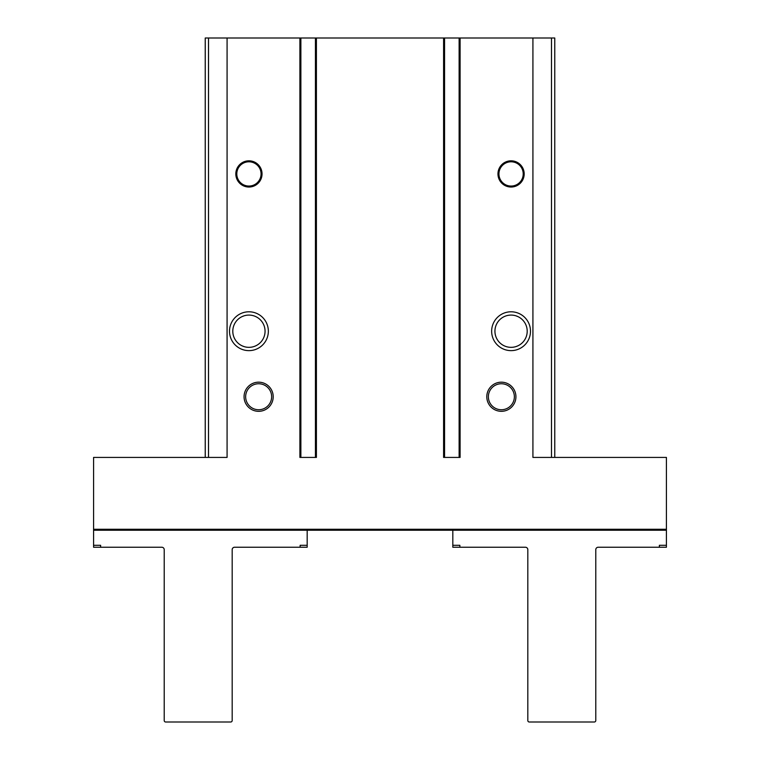 <?xml version="1.0" encoding="UTF-8"?>
<svg xmlns="http://www.w3.org/2000/svg" width="760" height="760" viewBox="0 0 760 760"><rect width="100%" height="100%" fill="white"/><g stroke="black" fill="none" stroke-linecap="round" stroke-linejoin="round"><path stroke-width="1.14" d="M273.201 396.748A14.563 14.563 0 0 1 251.351 409.365A14.563 14.563 0 0 1 251.351 384.132A14.563 14.563 0 0 1 273.201 396.748M515.926 396.748A14.563 14.563 0 0 1 494.086 409.365A14.563 14.563 0 0 1 494.086 384.132A14.563 14.563 0 0 1 515.926 396.748M517.864 345.847L515.926 346.598A16.131 16.131 0 0 1 508.402 347.12M506.464 315.751A16.131 16.131 0 0 0 506.464 346.674M300.874 38L315.438 38L315.438 457.425L300.874 457.425L300.874 38L205.238 38L205.238 457.425M444.562 38L459.125 38L459.125 457.425L444.562 457.425L444.562 38L315.438 38M554.762 457.425L554.762 38L459.125 38M262.038 173.926A13.11 13.11 0 0 1 242.373 185.278A13.11 13.11 0 0 1 242.373 162.573A13.11 13.11 0 0 1 262.038 173.926M524.181 173.926A13.11 13.11 0 0 1 504.517 185.278A13.11 13.11 0 0 1 504.517 162.573A13.11 13.11 0 0 1 524.181 173.926M268.346 331.208A19.418 19.418 0 0 1 239.219 348.033A19.418 19.418 0 0 1 239.219 314.393A19.418 19.418 0 0 1 268.346 331.208M530.489 331.208A19.418 19.418 0 0 1 501.362 348.033A19.418 19.418 0 0 1 501.362 314.393A19.418 19.418 0 0 1 530.489 331.208M227.078 38L227.078 457.425L93.585 457.425L93.585 530.242L666.415 530.242L93.585 530.242L93.585 545.3L100.624 545.3L100.624 547.238L161.794 547.238A2.432 2.432 0 0 1 164.217 549.66L164.217 720.547A1.454 1.454 0 0 0 165.67 722L230.726 722A1.454 1.454 0 0 0 232.18 720.547L232.18 549.66A2.432 2.432 0 0 1 234.612 547.238L300.143 547.238L300.143 545.3L307.183 545.3L307.183 530.242L452.817 530.242L452.817 547.238L525.388 547.238A2.432 2.432 0 0 1 527.82 549.66L527.82 720.547A1.454 1.454 0 0 0 529.274 722L594.329 722A1.454 1.454 0 0 0 595.783 720.547L595.783 549.66A2.432 2.432 0 0 1 598.206 547.238L659.376 547.238L659.376 545.3L666.415 545.3L666.415 547.238L659.376 547.238M532.922 38L532.922 457.425L666.415 457.425L666.415 545.3M460.104 38L460.104 457.425L443.593 457.425L443.593 38M316.407 38L316.407 457.425L299.896 457.425L299.896 38M517.864 316.578L515.926 315.827A16.131 16.131 0 0 0 508.402 315.305M527.202 331.208A16.131 16.131 0 0 1 503.006 345.183A16.131 16.131 0 0 1 503.006 317.243A16.131 16.131 0 0 1 527.202 331.208M244.074 315.827L242.136 316.578M242.136 345.847L244.074 346.598M265.059 331.208A16.131 16.131 0 0 1 240.863 345.183A16.131 16.131 0 0 1 240.863 317.243A16.131 16.131 0 0 1 265.059 331.208M523.212 173.926A12.141 12.141 0 0 1 505.001 184.433A12.141 12.141 0 0 1 505.001 163.419A12.141 12.141 0 0 1 523.212 173.926M261.06 173.926A12.141 12.141 0 0 1 242.858 184.433A12.141 12.141 0 0 1 242.858 163.419A12.141 12.141 0 0 1 261.06 173.926M514.368 396.748A13.005 13.005 0 0 1 494.864 408.006A13.005 13.005 0 0 1 494.864 385.491A13.005 13.005 0 0 1 514.368 396.748M271.643 396.748A13.005 13.005 0 0 1 252.139 408.006A13.005 13.005 0 0 1 252.139 385.491A13.005 13.005 0 0 1 271.643 396.748M452.817 545.3L459.857 545.3L459.857 547.238M93.585 545.3L93.585 547.238L100.624 547.238M307.183 545.3L307.183 547.238L300.143 547.238M666.415 529.274L93.585 529.274M551.494 457.425L551.494 38M208.506 457.425L208.506 38"/></g></svg>
